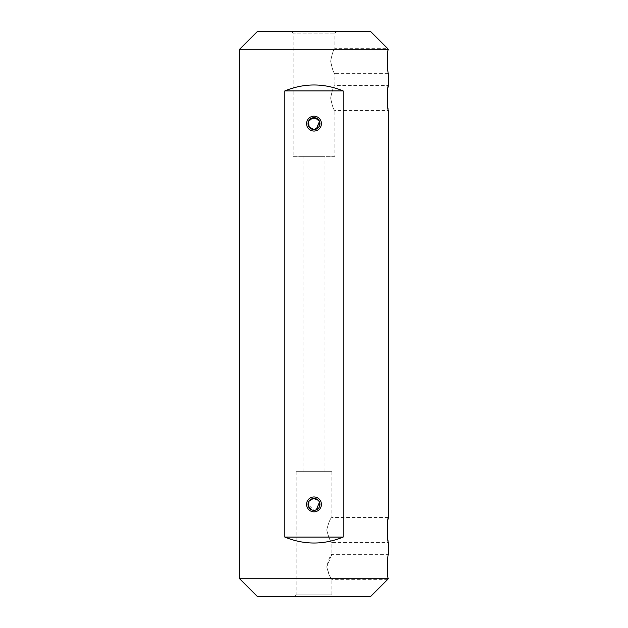<?xml version="1.0" encoding="UTF-8"?>
<svg xmlns="http://www.w3.org/2000/svg" width="628" height="628" viewBox="0 0 628 628"><rect width="100%" height="100%" fill="white"/><g stroke="black" fill="none" stroke-linecap="round" stroke-linejoin="round"><path stroke-width="0.47" stroke-dasharray="3.14 2.35" d="M302.994 471.659L325.006 471.659L302.994 471.659L302.994 156.341L325.006 156.341L302.994 156.341M331.851 471.659L296.149 471.659L331.851 471.659L331.851 517.472L388.371 517.472L388.269 518.069M388.041 108.409L388.371 110.528L334.826 110.528C333.562 109.798 332.173 105.645 330.658 98.054C332.165 90.448 333.554 86.272 334.826 85.541C333.562 86.272 332.173 90.432 330.658 98.007C332.165 105.622 333.554 109.798 334.826 110.528L334.826 156.341L293.174 156.341L293.174 33.182L334.826 33.182L293.174 33.182L291.392 31.4L336.608 31.4L291.392 31.4M387.335 62.981L388.371 73.641L334.826 73.641C333.562 72.911 332.173 68.758 330.658 61.167C332.165 53.561 333.554 49.384 334.826 48.654C333.562 49.384 332.173 53.545 330.658 61.12C332.165 68.742 333.554 72.911 334.826 73.641L334.826 85.541L388.371 85.541L388.269 86.138M239.629 49.251L388.269 49.251L387.319 60.131M388.041 540.339L388.371 542.459L331.851 542.459L331.851 554.359L326.748 566.849L329.488 575.656L331.851 579.346L331.851 594.818L296.149 594.818L331.851 594.818L333.633 596.6L294.367 596.6L333.633 596.6M388.269 578.749C387.609 579.542 387.609 579.542 388.269 578.749L239.629 578.749M387.774 579.346L331.851 579.346C330.359 578.6 328.664 574.439 326.748 566.849C328.672 559.258 330.367 555.089 331.851 554.359L388.371 554.359L388.269 554.956M284.853 90.895C304.282 83.006 323.718 83.006 343.147 90.895L343.147 537.105C323.718 544.994 304.282 544.994 284.853 537.105L284.853 90.895L343.147 90.895M257.48 596.6L370.52 596.6M370.52 31.4L257.48 31.4M314 496.944A7.434 7.434 0 0 0 307.563 508.099A7.434 7.434 0 0 0 320.437 508.099A7.434 7.434 0 0 0 314 496.944M314 116.18A7.434 7.434 0 0 0 307.563 127.335A7.434 7.434 0 0 0 320.437 127.335A7.434 7.434 0 0 0 314 116.18M343.147 537.105L284.853 537.105M331.851 517.472C330.367 518.21 328.672 522.37 326.748 529.946C328.656 537.544 330.359 541.713 331.851 542.459C330.359 541.713 328.664 537.552 326.748 529.961C328.672 522.37 330.367 518.202 331.851 517.472M311.708 509.873L314 510.336L308.05 504.355M308.489 502.149L309.792 500.178M311.59 498.946L316.206 498.86L319.479 502.07L319.487 506.686L316.222 509.905M314 510.336A5.95 5.95 0 0 1 308.05 504.386A5.95 5.95 0 0 1 314 498.436A5.95 5.95 0 0 1 319.95 504.386A5.95 5.95 0 0 1 314 510.336L316.292 509.873M319.495 502.102L318.208 500.178M293.174 156.341L334.826 156.341M316.284 129.109L314 129.564A5.95 5.95 0 0 1 308.05 123.614A5.95 5.95 0 0 1 314 117.664A5.95 5.95 0 0 1 319.95 123.614A5.95 5.95 0 0 1 314 129.564L311.708 129.109M308.505 121.337L309.792 119.406M319.495 121.337L318.208 119.406M336.608 31.4L334.826 33.182L334.826 48.654L387.774 48.654M325.006 471.659L325.006 156.341M296.149 471.659L296.149 594.818L294.367 596.6"/><path stroke-width="0.94" d="M388.371 554.359L388.371 542.459C387.225 543.236 387.217 516.718 388.371 517.472L388.371 110.528C387.225 111.305 387.217 84.78 388.371 85.541L388.371 73.641M388.269 49.251C387.609 48.458 387.609 48.458 388.269 49.251C387.609 48.458 387.609 48.458 388.269 49.251C386.715 52.689 387.664 74.426 388.371 73.641C387.664 74.434 386.715 52.705 388.269 49.251L239.629 49.251L239.629 578.749L388.269 578.749C386.715 575.319 387.664 553.59 388.371 554.359C387.664 553.574 386.707 575.287 388.269 578.749C386.715 575.319 387.664 553.59 388.371 554.359C387.664 553.574 386.707 575.287 388.269 578.749C387.609 579.542 387.609 579.542 388.269 578.749M387.319 60.131L387.335 62.981M388.269 86.138C387.437 88.697 386.84 103.251 388.041 108.409M388.269 518.069C387.437 520.628 386.84 535.182 388.041 540.339M284.853 537.105C304.282 544.994 323.718 544.994 343.147 537.105L343.147 90.895C323.718 83.006 304.282 83.006 284.853 90.895L284.853 537.105L343.147 537.105M387.774 579.346L370.52 596.6L257.48 596.6L239.629 578.749M239.629 49.251L257.48 31.4L370.52 31.4L387.774 48.654M314 511.82A7.434 7.434 0 0 1 307.563 500.665A7.434 7.434 0 0 1 320.437 500.665A7.434 7.434 0 0 1 314 511.82M314 131.056A7.434 7.434 0 0 1 307.563 119.901A7.434 7.434 0 0 1 320.437 119.901A7.434 7.434 0 0 1 314 131.056M343.147 90.895L284.853 90.895M308.05 504.355L308.489 502.149M309.792 500.178L311.59 498.946M316.222 509.905L314 510.336A5.95 5.95 0 0 0 319.15 501.411A5.95 5.95 0 0 0 308.85 501.411A5.95 5.95 0 0 0 314 510.336M316.292 509.873L319.495 502.102M318.208 500.178L313.419 498.459L309.055 501.073L308.309 506.121L311.708 509.873M311.708 129.109L308.568 126.047M308.474 125.82L308.505 121.337M309.792 119.406L315.162 117.781L319.495 121.33L318.946 126.927L314 129.564A5.95 5.95 0 0 0 319.15 120.639A5.95 5.95 0 0 0 308.85 120.639A5.95 5.95 0 0 0 314 129.564L309.055 126.927L308.505 121.33L312.838 117.781L318.208 119.406M316.284 129.109L319.495 121.337"/></g></svg>

